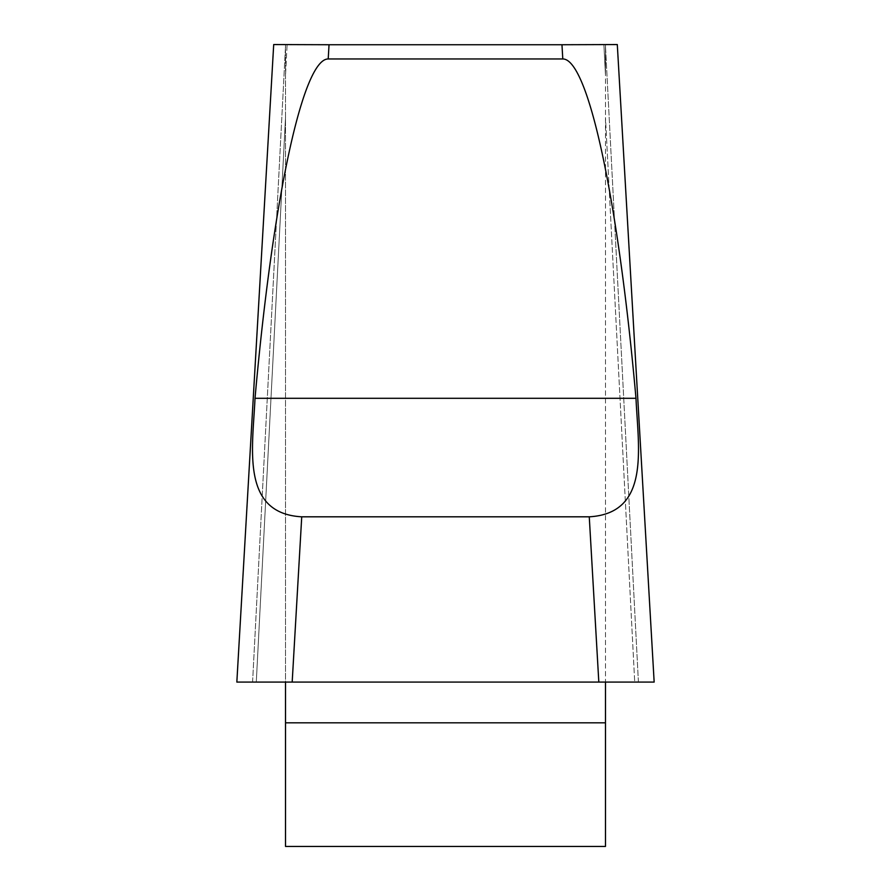<?xml version="1.0" encoding="UTF-8"?>
<svg xmlns="http://www.w3.org/2000/svg" width="891" height="891" viewBox="0 0 891 891"><rect width="100%" height="100%" fill="white"/><g stroke="black" fill="none" stroke-linecap="round" stroke-linejoin="round"><path stroke-width="0.67" stroke-dasharray="4.46 3.34" d="M236.839 682.083L292.181 682.083L301.737 516.813C240.425 513.305 252.777 448.106 255.015 398.299A457.328 55.643 -86.7 0 1 328.211 58.962L562.789 58.962A457.328 55.643 -93.3 0 1 635.985 398.299C638.201 447.783 650.619 513.405 589.263 516.813L598.819 682.083L654.161 682.083M328.211 58.962L329.035 44.739L561.965 44.739L562.789 58.962M329.035 44.739L273.693 44.739L236.85 681.882M654.15 681.882L617.307 44.739L561.965 44.739M605.479 722.824L605.479 46.098L605.479 682.083L285.521 682.083L285.521 44.739L285.521 722.824L605.479 722.824L605.479 846.45L285.521 846.45L285.521 722.824M605.479 75.267L605.479 44.739L605.479 75.267L603.898 44.739L617.251 44.739L603.898 44.739L605.479 75.267M287.102 44.739L273.749 44.739L287.102 44.739L285.521 44.739L287.102 44.739L285.521 75.267L287.102 44.739M292.181 682.083L598.819 682.083L292.181 682.083M252.587 682.083L285.521 46.098L252.587 682.083L236.895 682.083L285.521 682.083M605.479 682.083L654.105 682.083L634.715 682.083L605.479 117.545L634.715 682.083M638.413 682.083L605.479 46.098L638.413 682.083M256.285 682.083L285.521 117.545L256.285 682.083M301.737 516.813L589.263 516.813M617.251 44.739L654.105 682.083L617.251 44.739M236.895 682.083L273.749 44.739L236.895 682.083M635.985 398.299L255.015 398.299"/><path stroke-width="1.34" d="M589.397 516.802L589.263 516.813C650.575 513.305 638.223 448.106 635.985 398.299A457.328 55.643 -93.3 0 0 562.789 58.962L328.211 58.962A457.328 55.643 -86.7 0 0 255.015 398.299C252.799 447.783 240.381 513.405 301.737 516.813L292.181 682.083L236.839 682.083M562.789 58.962L561.965 44.739L329.035 44.739L328.211 58.962M654.161 682.083L598.819 682.083L605.479 682.083L605.479 722.824L285.521 722.824L285.521 846.45L605.479 846.45L605.479 722.824M561.965 44.739L617.296 44.55L654.15 681.882M236.85 681.882L273.704 44.55L329.035 44.739M654.105 682.083L236.895 682.083L654.105 682.083L252.587 682.083L285.521 682.083L285.521 722.824M252.587 682.083L236.895 682.083M634.715 682.083L605.479 682.083M285.521 682.083L598.819 682.083L589.263 516.813L301.737 516.813M255.015 398.299L635.985 398.299"/></g></svg>
